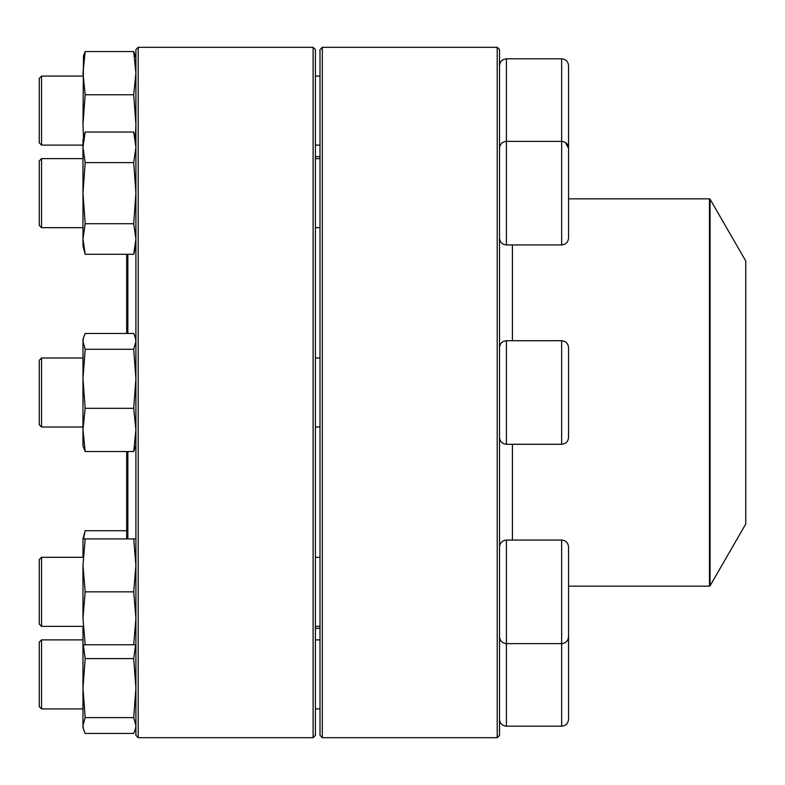 <?xml version="1.0" encoding="UTF-8"?>
<svg xmlns="http://www.w3.org/2000/svg" width="785" height="785" viewBox="0 0 785 785"><rect width="100%" height="100%" fill="white"/><g stroke="black" fill="none" stroke-linecap="round" stroke-linejoin="round"><path stroke-width="1.18" d="M497.209 392.5L497.209 47.306L322.311 47.306L322.311 737.694L497.209 737.694L497.209 392.5M497.209 47.306L499.515 49.602L499.515 735.398L497.209 737.694M322.311 737.694L320.005 735.398L320.005 49.602L322.311 47.306M565.367 142.468L568.546 148.286L568.546 238.032C568.144 242.231 565.838 244.527 561.648 244.94L561.648 58.806C565.838 59.218 568.144 61.524 568.546 65.714L568.546 155.469M41.556 158.639L41.556 227.679L82.974 227.679L41.556 227.679L39.25 225.374L39.25 160.945L41.556 158.639L82.974 158.639L41.556 158.639M710.072 585.806L745.75 524.017L745.75 260.983L710.072 199.194L710.072 585.806L709.473 586.159L709.473 198.84L568.546 198.84M127.847 451.532L127.847 538.912M127.847 254.281L127.847 333.468M126.699 451.532L126.699 538.912M126.699 254.281L126.699 333.468M138.209 47.306L138.209 737.694L313.107 737.694L313.107 47.306L138.209 47.306L135.903 49.602L135.903 735.398L138.209 737.694M313.107 47.306L315.403 49.602L315.403 735.398L313.107 737.694M135.903 246.088L133.715 254.281L85.172 254.281L82.974 246.088L82.974 140.23L85.172 132.037L133.715 132.037L135.903 147.325L133.715 162.603L85.172 162.603L82.974 147.325L85.172 132.037M133.715 254.281L135.903 239.003L133.715 223.715L85.172 223.715L82.974 193.159L85.172 162.603M133.715 223.715L135.903 193.159L133.715 162.603M85.172 254.281L82.974 239.003L85.172 223.715M568.546 424.234L568.546 437.373C568.144 441.572 565.838 443.868 561.648 444.281L561.648 340.719C565.838 341.132 568.144 343.428 568.546 347.627L568.546 424.234M39.25 424.714L41.556 427.02L39.25 424.714L39.25 360.286L41.556 357.98L41.556 427.02L82.974 427.02M82.974 445.429L83.475 447.303L82.974 445.429L82.974 339.571L83.475 337.697M133.715 333.468L85.172 333.468L83.485 337.707L82.974 341.377L85.172 349.286L133.715 349.286L135.903 341.377L135.403 337.707L133.715 333.468M135.903 445.429L133.715 451.532L135.903 429.925L133.715 408.318L85.172 408.318L82.974 378.802L85.172 349.286M133.715 408.318L135.903 378.802L133.715 349.286M133.715 451.532L85.172 451.532L82.974 429.925L85.172 408.318M83.485 447.293L85.172 451.532M568.546 546.968L568.546 636.713C568.144 640.913 565.838 643.209 561.648 643.621L561.648 540.06C565.838 540.472 568.144 542.769 568.546 546.968M499.515 546.968C499.917 542.769 502.223 540.472 506.413 540.06L506.413 643.621L561.648 643.621L561.648 726.194C565.838 725.782 568.144 723.476 568.546 719.286L568.546 629.531M41.556 557.321L41.556 626.361L82.974 626.361L41.556 626.361L39.25 624.055L39.25 559.627L41.556 557.321L82.974 557.321M315.403 626.361L320.005 626.361M82.974 556.172L82.974 538.912L85.172 530.719L126.699 530.719M83.475 729.206L82.974 727.342L82.974 627.509M135.903 644.77L85.172 644.77L82.974 618.305L82.974 565.377L85.172 538.912L82.974 538.912M133.715 644.77L135.903 618.305L133.715 591.841L135.903 565.377L133.715 538.912L85.172 538.912M133.715 538.912L135.903 538.912M133.715 591.841L85.172 591.841L82.974 565.377M82.974 618.305L85.172 591.841M82.974 644.77L85.172 644.77M568.546 653.738L568.546 645.182M41.556 708.933L39.25 706.628L39.25 642.189L41.556 639.893L41.556 708.933L82.974 708.933M133.715 717.627L85.172 717.627L82.974 725.536L83.485 729.206L85.172 733.445L133.715 733.445L135.403 729.206L135.903 725.536L133.715 717.627L135.903 688.111L133.715 658.595L85.172 658.595L83.288 644.77M133.715 658.595L135.599 644.77M85.172 717.627L82.974 688.111L85.172 658.595M568.546 621.072L568.546 636.713M83.485 538.912L85.172 530.719M82.974 429.925L82.994 428.149M561.648 58.806L506.413 58.806L506.413 244.94C502.223 244.527 499.917 242.231 499.515 238.032C499.917 242.231 502.223 244.527 506.413 244.94L561.648 244.94M561.903 141.388L563.041 141.526M41.556 145.107L39.25 142.811L39.25 78.372L41.556 76.066L41.556 145.107L82.974 145.107M83.504 138.268L82.974 124.285L83.475 55.794M135.383 138.268L135.903 124.285L133.715 94.769L135.903 73.162L133.715 51.555L85.172 51.555L83.485 55.794M133.715 51.555L135.903 57.658M133.715 94.769L85.172 94.769L82.974 73.162L85.172 51.555M82.974 124.285L85.172 94.769M512.399 540.06L512.399 444.281M512.399 340.719L512.399 244.94M561.648 340.719L506.413 340.719L506.413 444.281L561.648 444.281M499.515 636.713C499.917 640.913 502.223 643.209 506.413 643.621L506.413 726.194L561.648 726.194M499.515 148.286C499.917 144.087 502.223 141.791 506.413 141.379L561.648 141.379C565.838 141.791 568.144 144.087 568.546 148.286M315.403 227.679L320.005 227.679M315.403 158.639L320.005 158.639M39.25 225.374L41.556 227.679M320.005 156.617L315.403 156.617M320.005 628.383L315.403 628.383M709.473 586.159L568.546 586.159M709.473 198.84L710.072 199.194M135.903 140.23L133.715 132.037M315.403 427.02L320.005 427.02M41.556 357.98L82.974 357.98M315.403 357.98L320.005 357.98M506.413 444.281C502.223 443.868 499.917 441.572 499.515 437.373M506.413 340.719C502.223 341.132 499.917 343.428 499.515 347.627M135.903 339.571L135.403 337.697M506.413 540.06L561.648 540.06M315.403 557.321L320.005 557.321M315.403 708.933L320.005 708.933M41.556 639.893L82.974 639.893M315.403 639.893L320.005 639.893M506.413 726.194C502.223 725.782 499.917 723.476 499.515 719.286M135.903 727.342L135.403 729.206M39.25 624.055L41.556 626.361M315.403 145.107L320.005 145.107M41.556 76.066L82.974 76.066M315.403 76.066L320.005 76.066M506.413 58.806C502.223 59.218 499.917 61.524 499.515 65.714"/></g></svg>
